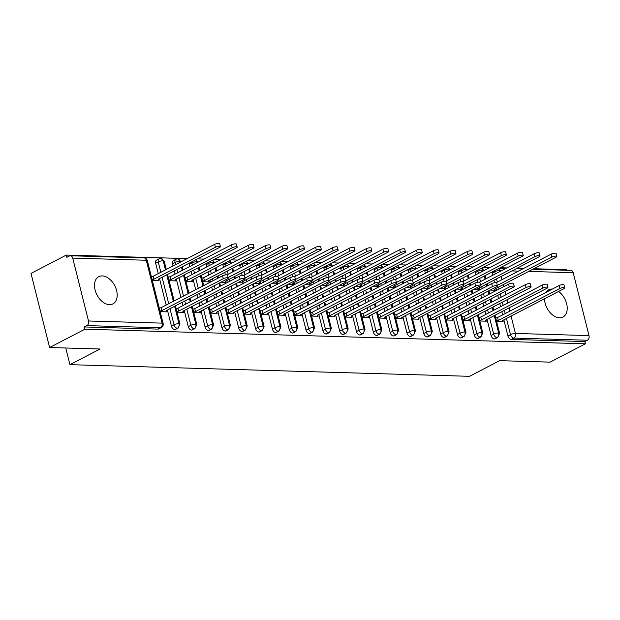 <?xml version="1.0" encoding="UTF-8"?>
<svg xmlns="http://www.w3.org/2000/svg" width="620" height="620" viewBox="0 0 620 620"><rect width="100%" height="100%" fill="white"/><g stroke="black" fill="none" stroke-linecap="round" stroke-linejoin="round"><path stroke-width="0.93" d="M558.581 291.447A15.345 10.013 -117.4 0 1 566.959 305.28A15.345 10.013 -117.4 0 1 562.937 317.037A15.345 10.013 -117.4 0 1 559.48 317.789A15.345 10.013 -117.4 0 1 544.515 298.747M546.111 292.307A15.345 10.013 -117.4 0 1 548.793 289.803A15.345 10.013 -117.4 0 1 552.257 289.044A15.345 10.013 -117.4 0 1 552.397 289.052M109.461 304.653A15.345 10.013 -117.4 0 1 95.868 292.462A15.345 10.013 -117.4 0 1 98.774 276.66A15.345 10.013 -117.4 0 1 102.238 275.908A15.345 10.013 -117.4 0 1 115.824 288.099A15.345 10.013 -117.4 0 1 112.917 303.893A15.345 10.013 -117.4 0 1 109.461 304.653M532.843 269.258L570.888 270.374A3.596 2.558 91.7 0 1 573.206 272.715L589 335.598A3.596 2.558 91.7 0 1 587.427 340.225L584.846 341.558L585.412 343.805L550.103 362.142L499.635 360.67L469.487 376.325L69.936 364.661L100.083 349.006L49.615 347.526L31 273.412L66.309 255.076L66.867 257.323L69.448 255.983A3.596 2.558 -88.3 0 1 70.401 255.758L143.964 257.904A3.596 2.558 -88.3 0 1 146.274 260.245L72.718 258.098A3.596 2.558 -88.3 0 0 70.401 255.758M566.936 270.258L566.796 269.692L533.866 268.731M523.644 268.429L517.049 268.235M506.827 267.941L500.224 267.747M490.002 267.453L483.399 267.259M473.176 266.957L466.581 266.763M456.351 266.468L449.756 266.274M439.534 265.972L432.93 265.786M422.708 265.484L416.105 265.29M405.883 264.996L399.288 264.802M389.058 264.5L382.463 264.306M372.24 264.012L365.637 263.818M355.415 263.523L348.812 263.329M338.59 263.027L331.995 262.834M321.772 262.539L315.169 262.345M304.947 262.043L298.344 261.857M288.122 261.555L281.519 261.361M271.297 261.067L264.701 260.873M254.479 260.571L247.876 260.377M237.654 260.082L231.051 259.888M220.828 259.586L214.233 259.4M204.003 259.098L197.408 258.904M187.186 258.61L66.309 255.076M65.751 347.998L69.936 364.661M88.513 320.982L162.068 323.129A3.596 2.558 -88.3 0 1 160.495 327.755A3.596 2.348 62.6 0 0 161.308 327.577L158.728 328.918A3.596 2.348 -117.4 0 1 157.922 329.096L160.495 327.755L86.94 325.608A3.596 2.558 -88.3 0 0 88.513 320.982L72.718 258.098M157.922 329.096L84.359 326.949L84.924 329.197L49.615 347.526M86.94 325.608L84.359 326.949M585.412 343.805L84.924 329.197M166.338 310.581L166.656 311.852L160.161 311.659M152.264 280.217L158.759 280.411L158.441 279.139M495.256 273.947L494.706 271.746L492.125 273.087L492.675 275.288M493.923 280.248L494.558 282.767M495.969 288.409L496.473 290.408M497.721 295.368L498.526 298.569M499.767 303.529L500.572 306.729M501.82 311.69L502.626 314.89M503.874 319.85L507.92 335.97L510.5 334.63L506.447 318.51M492.125 273.087A3.596 2.348 -117.4 0 1 491.986 272.025M584.846 341.558L511.291 339.411A3.596 2.348 -117.4 0 1 507.92 335.97M478.431 273.459L477.881 271.258L475.3 272.591A3.596 2.348 -117.4 0 1 475.16 271.537M494.264 315.619L498.62 332.956A3.596 2.558 91.7 0 1 497.046 337.582A3.596 2.348 62.6 0 0 497.775 337.404L495.194 338.745A3.596 2.348 -117.4 0 1 494.466 338.923A3.596 2.348 -117.4 0 1 491.094 335.482L493.675 334.141L489.63 318.021M475.3 272.591L475.85 274.792M477.098 279.752L477.733 282.271M479.151 287.92L479.647 289.912M480.895 294.872L481.701 298.073M482.949 303.033L483.755 306.241M484.995 311.201L485.801 314.402M487.049 319.362L491.094 335.482M502.797 320.408L503.114 321.672L496.628 321.486M490.125 290.083L495.217 290.23L494.9 288.966M461.613 272.963L461.055 270.762L458.475 272.103A3.596 2.348 -117.4 0 1 458.343 271.041M477.439 315.123L481.794 332.467A3.596 2.558 91.7 0 1 480.221 337.094A3.596 2.348 62.6 0 0 480.95 336.916L478.369 338.257A3.596 2.348 -117.4 0 1 477.64 338.435A3.596 2.348 -117.4 0 1 474.277 334.986L476.85 333.653L472.804 317.533M458.475 272.103L459.032 274.303M460.272 279.263L460.908 281.782M462.326 287.424L462.83 289.424M464.07 294.384L464.876 297.585M466.124 302.545L466.93 305.745M468.178 310.705L468.976 313.906M470.224 318.874L474.277 334.986M485.979 319.92L486.297 321.183L479.803 320.99M473.3 289.594L478.4 289.742L478.082 288.471M444.788 272.474L444.23 270.274L441.657 271.614A3.596 2.348 -117.4 0 1 441.518 270.553M460.614 314.635L464.969 331.979A3.596 2.558 91.7 0 1 463.396 336.598A3.596 2.348 62.6 0 0 464.124 336.42L461.543 337.76A3.596 2.348 -117.4 0 1 460.823 337.939A3.596 2.348 -117.4 0 1 457.452 334.498L460.032 333.157L455.979 317.037M441.657 271.614L442.207 273.815M443.455 278.775L444.083 281.294M445.501 286.936L446.005 288.928M447.253 293.888L448.058 297.096M449.299 302.056L450.104 305.257M451.352 310.217L452.158 313.418M453.398 318.378L457.452 334.498M469.154 319.424L469.472 320.695L462.985 320.501M456.475 289.098L461.575 289.246L461.257 287.982M427.963 271.978L427.413 269.778L424.832 271.118A3.596 2.348 -117.4 0 1 424.692 270.064M443.788 314.138L448.151 331.483A3.596 2.558 91.7 0 1 446.578 336.11A3.596 2.348 62.6 0 0 447.307 335.931L444.726 337.272A3.596 2.348 -117.4 0 1 443.998 337.451A3.596 2.348 -117.4 0 1 440.626 334.01L443.207 332.669L439.154 316.549M424.832 271.118L425.382 273.319M426.63 278.279L427.265 280.798M428.683 286.448L429.18 288.44M430.427 293.399L431.233 296.6M432.481 301.56L433.279 304.769M434.527 309.729L435.333 312.929M436.581 317.889L440.626 334.01M452.329 318.936L452.646 320.199L446.16 320.013M439.657 288.61L444.749 288.757L444.432 287.494M411.137 271.49L410.587 269.289L408.007 270.63A3.596 2.348 -117.4 0 1 407.867 269.568M426.971 313.65L431.326 330.995A3.596 2.558 91.7 0 1 429.753 335.622A3.596 2.348 62.6 0 0 430.482 335.443L427.901 336.776A3.596 2.348 -117.4 0 1 427.172 336.954A3.596 2.348 -117.4 0 1 423.801 333.513L426.382 332.173L422.336 316.06M408.007 270.63L408.564 272.831M409.805 277.791L410.44 280.31M411.858 285.952L412.362 287.951M413.602 292.911L414.408 296.112M415.656 301.072L416.462 304.273M417.702 309.233L418.508 312.433M419.756 317.394L423.801 333.513M435.504 318.447L435.821 319.711L429.335 319.517M422.832 288.114L427.924 288.269L427.606 286.998M394.32 271.002L393.762 268.801L391.181 270.134A3.596 2.348 -117.4 0 1 391.05 269.08M410.146 313.162L414.501 330.507A3.596 2.558 91.7 0 1 412.928 335.126A3.596 2.348 62.6 0 0 413.656 334.947L411.075 336.288A3.596 2.348 -117.4 0 1 410.347 336.466A3.596 2.348 -117.4 0 1 406.983 333.025L409.557 331.685L405.511 315.565M391.181 270.134L391.739 272.343M392.987 277.303L393.615 279.822M395.033 285.464L395.537 287.455M396.785 292.415L397.583 295.624M398.831 300.584L399.637 303.785M400.884 308.745L401.683 311.945M402.93 316.905L406.983 333.025M418.686 317.952L419.004 319.215L412.509 319.029M406.007 287.626L411.107 287.773L410.789 286.51M377.495 270.506L376.945 268.305L374.364 269.646A3.596 2.348 -117.4 0 1 374.224 268.584M393.32 312.666L397.676 330.01A3.596 2.558 91.7 0 1 396.11 334.637A3.596 2.348 62.6 0 0 396.831 334.459L394.258 335.8A3.596 2.348 -117.4 0 1 393.529 335.978A3.596 2.348 -117.4 0 1 390.158 332.529L392.739 331.196L388.686 315.076M374.364 269.646L374.914 271.847M376.162 276.807L376.79 279.326M378.208 284.967L378.712 286.967M379.959 291.927L380.765 295.128M382.005 300.088L382.811 303.288M384.059 308.249L384.865 311.457M386.105 316.417L390.158 332.529M401.861 317.463L402.179 318.726L395.692 318.541M389.19 287.137L394.281 287.285L393.964 286.022M360.67 270.018L360.119 267.817L357.538 269.158A3.596 2.348 -117.4 0 1 357.399 268.096M376.503 312.178L380.858 329.522A3.596 2.558 91.7 0 1 379.285 334.141A3.596 2.348 62.6 0 0 380.013 333.971L377.433 335.304A3.596 2.348 -117.4 0 1 376.704 335.482A3.596 2.348 -117.4 0 1 373.333 332.041L375.914 330.7L371.868 314.58M357.538 269.158L358.089 271.358M359.337 276.319L359.972 278.837M361.39 284.479L361.886 286.479M363.134 291.439L363.94 294.639M365.188 299.599L365.986 302.8M367.234 307.76L368.04 310.961M369.288 315.921L373.333 332.041M385.036 316.967L385.353 318.238L378.867 318.045M372.364 286.642L377.456 286.789L377.138 285.526M343.844 269.529L343.294 267.321L340.713 268.662A3.596 2.348 -117.4 0 1 340.574 267.608M359.678 311.69L364.033 329.026A3.596 2.558 91.7 0 1 362.46 333.653A3.596 2.348 62.6 0 0 363.188 333.475L360.608 334.815A3.596 2.348 -117.4 0 1 359.879 334.994A3.596 2.348 -117.4 0 1 356.508 331.553L359.089 330.212L355.043 314.092M340.713 268.662L341.271 270.863M342.511 275.822L343.147 278.341M344.565 283.991L345.069 285.983M346.309 290.943L347.115 294.144M348.363 299.103L349.169 302.312M350.409 307.272L351.215 310.473M352.462 315.433L356.508 331.553M368.218 316.479L368.536 317.742L362.041 317.556M355.539 286.153L360.631 286.3L360.313 285.037M327.027 269.034L326.469 266.833L323.888 268.173A3.596 2.348 -117.4 0 1 323.756 267.112M342.852 311.194L347.208 328.538A3.596 2.558 91.7 0 1 345.635 333.165A3.596 2.348 62.6 0 0 346.363 332.987L343.782 334.327A3.596 2.348 -117.4 0 1 343.054 334.506A3.596 2.348 -117.4 0 1 339.69 331.057L342.271 329.724L338.218 313.604M323.888 268.173L324.446 270.374M325.694 275.334L326.322 277.853M327.74 283.495L328.244 285.495M329.491 290.454L330.29 293.655M331.537 298.615L332.343 301.816M333.591 306.776L334.397 309.977M335.637 314.945L339.69 331.057M351.393 315.991L351.711 317.254L345.216 317.06M338.714 285.665L343.813 285.812L343.496 284.541M310.202 268.545L309.651 266.344L307.071 267.685A3.596 2.348 -117.4 0 1 306.931 266.623M326.027 310.705L330.382 328.05A3.596 2.558 91.7 0 1 328.817 332.669A3.596 2.348 62.6 0 0 329.538 332.49L326.965 333.831A3.596 2.348 -117.4 0 1 326.236 334.01A3.596 2.348 -117.4 0 1 322.865 330.569L325.446 329.228L321.392 313.108M307.071 267.685L307.621 269.886M308.869 274.846L309.504 277.365M310.915 283.007L311.418 284.999M312.666 289.959L313.472 293.167M314.712 298.127L315.518 301.328M316.766 306.288L317.572 309.488M318.82 314.449L322.865 330.569M334.567 315.495L334.885 316.766L328.399 316.572M321.896 285.169L326.988 285.316L326.67 284.053M293.376 268.049L292.826 265.848L290.245 267.189A3.596 2.348 -117.4 0 1 290.106 266.135M309.21 310.209L313.565 327.554A3.596 2.558 91.7 0 1 311.992 332.18A3.596 2.348 62.6 0 0 312.72 332.002L310.139 333.343A3.596 2.348 -117.4 0 1 309.411 333.521A3.596 2.348 -117.4 0 1 306.04 330.08L308.621 328.74L304.575 312.62M290.245 267.189L290.796 269.39M292.043 274.35L292.679 276.869M294.097 282.519L294.593 284.51M295.841 289.47L296.647 292.671M297.894 297.631L298.693 300.832M299.94 305.8L300.747 309M301.994 313.96L306.04 330.08M317.742 315.007L318.06 316.27L311.573 316.084M305.071 284.681L310.163 284.828L309.845 283.565M276.551 267.561L276.001 265.36L273.42 266.701A3.596 2.348 -117.4 0 1 273.281 265.639M292.384 309.721L296.74 327.065A3.596 2.558 91.7 0 1 295.167 331.692A3.596 2.348 62.6 0 0 295.895 331.514L293.314 332.847A3.596 2.348 -117.4 0 1 292.586 333.025A3.596 2.348 -117.4 0 1 289.214 329.584L291.795 328.244L287.75 312.131M273.42 266.701L273.978 268.902M275.218 273.862L275.853 276.38M277.272 282.022L277.776 284.022M279.015 288.982L279.822 292.183M281.069 297.143L281.875 300.344M283.123 305.303L283.921 308.504M285.169 313.464L289.214 329.584M300.925 314.518L301.243 315.781L294.748 315.588M288.246 284.185L293.345 284.34L293.028 283.069M259.733 267.073L259.175 264.872L256.603 266.205A3.596 2.348 -117.4 0 1 256.463 265.151M275.559 309.233L279.915 326.57A3.596 2.558 91.7 0 1 278.341 331.196A3.596 2.348 62.6 0 0 279.07 331.018L276.489 332.359A3.596 2.348 -117.4 0 1 275.768 332.537A3.596 2.348 -117.4 0 1 272.397 329.096L274.978 327.755L270.925 311.635M256.603 266.205L257.153 268.413M258.401 273.374L259.028 275.892M260.447 281.534L260.95 283.526M262.198 288.486L262.996 291.687M264.244 296.654L265.05 299.855M266.298 304.815L267.104 308.016M268.344 312.976L272.397 329.096M284.099 314.022L284.417 315.286L277.923 315.099M271.421 283.697L276.52 283.844L276.202 282.581M242.908 266.577L242.358 264.376L239.777 265.716A3.596 2.348 -117.4 0 1 239.638 264.655M258.734 308.737L263.097 326.081A3.596 2.558 91.7 0 1 261.524 330.708A3.596 2.348 62.6 0 0 262.252 330.53L259.672 331.871A3.596 2.348 -117.4 0 1 258.943 332.049A3.596 2.348 -117.4 0 1 255.572 328.6L258.153 327.267L254.099 311.147M239.777 265.716L240.328 267.918M241.575 272.877L242.211 275.396M243.629 281.038L244.125 283.038M245.373 287.998L246.179 291.199M247.427 296.159L248.225 299.359M249.472 304.319L250.279 307.528M251.526 312.488L255.572 328.6M267.274 313.534L267.592 314.797L261.105 314.611M254.603 283.208L259.695 283.356L259.377 282.092M226.083 266.089L225.533 263.887L222.952 265.228A3.596 2.348 -117.4 0 1 222.812 264.167M241.916 308.249L246.272 325.593A3.596 2.558 91.7 0 1 244.699 330.212A3.596 2.348 62.6 0 0 245.427 330.034L242.846 331.375A3.596 2.348 -117.4 0 1 242.118 331.553A3.596 2.348 -117.4 0 1 238.746 328.112L241.327 326.771L237.282 310.651M222.952 265.228L223.502 267.429M224.75 272.389L225.386 274.908M226.804 280.55L227.3 282.55M228.547 287.51L229.353 290.71M230.601 295.67L231.407 298.871M232.647 303.831L233.453 307.032M234.701 311.992L238.746 328.112M250.449 313.038L250.767 314.309L244.28 314.115M237.778 282.712L242.87 282.86L242.552 281.596M209.266 265.6L208.708 263.392L206.127 264.732A3.596 2.348 -117.4 0 1 205.995 263.678M225.091 307.76L229.447 325.097A3.596 2.558 91.7 0 1 227.873 329.724A3.596 2.348 62.6 0 0 228.602 329.546L226.021 330.886A3.596 2.348 -117.4 0 1 225.292 331.065A3.596 2.348 -117.4 0 1 221.929 327.624L224.502 326.283L220.456 310.163M206.127 264.732L206.685 266.933M207.933 271.893L208.731 275.102M209.978 280.062L210.482 282.053M211.722 287.013L212.528 290.214M213.776 295.174L214.582 298.383M215.83 303.343L216.628 306.544M217.876 311.504L221.929 327.624M233.631 312.55L233.949 313.813L227.455 313.627M220.953 282.224L226.052 282.371L225.734 281.108M192.44 265.104L191.882 262.903L189.309 264.244A3.596 2.348 -117.4 0 1 189.17 263.182M208.266 307.264L212.621 324.609A3.596 2.558 91.7 0 1 211.048 329.236A3.596 2.348 62.6 0 0 211.776 329.057L209.196 330.398A3.596 2.348 -117.4 0 1 208.475 330.576A3.596 2.348 -117.4 0 1 205.104 327.128L207.685 325.787L203.631 309.675M189.309 264.244L189.859 266.445M191.107 271.405L191.913 274.606M193.153 279.566L195.711 289.726M196.951 294.686L197.757 297.887M199.004 302.847L199.81 306.048M201.051 311.007L205.104 327.128M216.806 312.062L217.124 313.325L210.637 313.131M202.732 281.689L209.227 281.883L208.909 280.612M172.484 263.756A3.596 2.348 -117.4 0 1 173.352 260.632L175.933 259.292A3.596 2.348 -117.4 0 0 175.065 262.415L172.484 263.756L173.034 265.957M191.441 306.776L195.804 324.121A3.596 2.558 91.7 0 1 194.231 328.74A3.596 2.348 62.6 0 0 194.959 328.561L192.378 329.902A3.596 2.348 -117.4 0 1 191.65 330.08A3.596 2.348 -117.4 0 1 188.279 326.639L190.859 325.298L186.814 309.178M174.282 270.917L175.088 274.118M176.336 279.078L180.931 297.399M182.179 302.358L182.985 305.559M184.233 310.519L188.279 326.639M199.981 311.565L200.299 312.829L193.812 312.643M185.915 281.201L192.401 281.387L192.084 280.124M155.659 263.26A3.596 2.348 -117.4 0 1 156.527 260.144L159.108 258.803A3.596 2.348 -117.4 0 0 158.24 261.919L155.659 263.26L158.263 273.622M174.623 306.28L178.978 323.625A3.596 2.558 91.7 0 1 177.405 328.251A3.596 2.348 62.6 0 0 178.134 328.073L175.553 329.414A3.596 2.348 -117.4 0 1 174.825 329.592A3.596 2.348 -117.4 0 1 171.453 326.151L174.034 324.81L169.989 308.69M159.511 278.589L166.16 305.071M167.408 310.031L171.453 326.151M183.156 311.077L183.474 312.341L176.987 312.154M169.09 280.705L175.576 280.899L175.258 279.635M178.134 328.073L179.963 324.004A3.596 0.93 -14.1 0 0 178.978 323.625A3.596 0.93 -14.1 0 0 174.034 324.81A3.596 2.348 62.6 0 0 177.405 328.251L174.825 329.592M159.108 258.803A3.596 3.596 0 0 1 160.867 258.401A3.596 2.558 91.7 0 1 160.952 258.408A3.596 2.558 91.7 0 1 163.184 260.741L165.478 269.878M166.726 274.838L173.375 301.32M194.959 328.561L196.788 324.493A3.596 0.93 -14.1 0 0 195.804 324.121A3.596 0.93 -14.1 0 0 190.859 325.298A3.596 2.348 62.6 0 0 194.231 328.74L191.65 330.08M175.933 259.292A3.596 3.596 0 0 1 177.692 258.889A3.596 2.558 91.7 0 1 177.777 258.897A3.596 2.558 91.7 0 1 180.001 261.229L180.25 262.206M181.497 267.166L182.303 270.367M183.543 275.334L188.147 293.647M189.394 298.615L190.201 301.816M211.776 329.057L213.613 324.988A3.596 0.93 -14.1 0 0 212.621 324.609A3.596 0.93 -14.1 0 0 207.685 325.787A3.596 2.348 62.6 0 0 211.048 329.236L208.475 330.576M195.664 259.811A3.596 2.558 91.7 0 1 196.827 261.725L197.075 262.702M198.323 267.662L199.121 270.863M200.369 275.822L202.918 285.983M204.166 290.943L204.972 294.144M206.22 299.103L207.018 302.304M228.602 329.546L230.431 325.477A3.596 0.93 -14.1 0 0 229.447 325.097A3.596 0.93 -14.1 0 0 224.502 326.283A3.596 2.348 62.6 0 0 227.873 329.724L225.292 331.065M212.49 260.299A3.596 2.558 91.7 0 1 213.652 262.214L213.9 263.19M215.14 268.15L215.946 271.351M217.194 276.311L217.697 278.31M218.938 283.27L219.744 286.471M220.991 291.431L221.797 294.632M223.037 299.592L223.843 302.793M245.427 330.034L247.256 325.965A3.596 0.93 -14.1 0 0 246.272 325.593A3.596 0.93 -14.1 0 0 241.327 326.771A3.596 2.348 62.6 0 0 244.699 330.212L242.118 331.553M229.315 260.795A3.596 2.558 91.7 0 1 230.477 262.702L230.718 263.678M231.965 268.638L232.771 271.847M234.019 276.807L234.515 278.798M235.763 283.758L236.569 286.959M237.817 291.919L238.615 295.128M239.863 300.088L240.669 303.288M262.252 330.53L264.081 326.461A3.596 0.93 -14.1 0 0 263.097 326.081A3.596 0.93 -14.1 0 0 258.153 327.267A3.596 2.348 62.6 0 0 261.524 330.708L258.943 332.049M246.132 261.284A3.596 2.558 91.7 0 1 247.295 263.198L247.543 264.174M248.79 269.134L249.597 272.335M250.837 277.295L251.34 279.295M252.588 284.255L253.394 287.455M254.634 292.415L255.44 295.616M256.688 300.576L257.494 303.777M279.07 331.018L280.906 326.949A3.596 0.93 -14.1 0 0 279.915 326.57A3.596 0.93 -14.1 0 0 274.978 327.755A3.596 2.348 62.6 0 0 278.341 331.196L275.768 332.537M262.958 261.772A3.596 2.558 91.7 0 1 264.12 263.686L264.368 264.663M265.608 269.623L266.414 272.823M267.662 277.783L268.166 279.783M269.406 284.743L270.212 287.944M271.459 292.904L272.265 296.104M273.513 301.064L274.311 304.273M295.895 331.514L297.724 327.438A3.596 0.93 -14.1 0 0 296.74 327.065A3.596 0.93 -14.1 0 0 291.795 328.244A3.596 2.348 62.6 0 0 295.167 331.692L292.586 333.025M279.783 262.268A3.596 2.558 91.7 0 1 280.945 264.174L281.185 265.159M282.433 270.119L283.239 273.319M284.487 278.279L284.983 280.271M286.231 285.231L287.037 288.44M288.285 293.399L289.091 296.6M290.331 301.56L291.137 304.761M312.72 332.002L314.549 327.933A3.596 0.93 -14.1 0 0 313.565 327.554A3.596 0.93 -14.1 0 0 308.621 328.74A3.596 2.348 62.6 0 0 311.992 332.18L309.411 333.521M296.608 262.756A3.596 2.558 91.7 0 1 297.771 264.67L298.011 265.647M299.259 270.607L300.065 273.808M301.312 278.767L301.808 280.767M303.056 285.727L303.862 288.928M305.11 293.888L305.908 297.089M307.156 302.048L307.962 305.249M329.538 332.49L331.375 328.422A3.596 0.93 -14.1 0 0 330.382 328.05A3.596 0.93 -14.1 0 0 325.446 329.228A3.596 2.348 62.6 0 0 328.817 332.669L326.236 334.01M313.425 263.244A3.596 2.558 91.7 0 1 314.588 265.159L314.836 266.135M316.084 271.095L316.882 274.303M318.13 279.263L318.634 281.255M319.881 286.215L320.679 289.416M321.927 294.376L322.733 297.585M323.981 302.545L324.787 305.745M346.363 332.987L348.192 328.918A3.596 0.93 -14.1 0 0 347.208 328.538A3.596 0.93 -14.1 0 0 342.271 329.724A3.596 2.348 62.6 0 0 345.635 333.165L343.054 334.506M330.251 263.74A3.596 2.558 91.7 0 1 331.413 265.654L331.661 266.631M332.901 271.591L333.707 274.792M334.955 279.752L335.459 281.744M336.699 286.704L337.505 289.912M338.753 294.872L339.558 298.073M340.806 303.033L341.604 306.233M363.188 333.475L365.017 329.406A3.596 0.93 -14.1 0 0 364.033 329.026A3.596 0.93 -14.1 0 0 359.089 330.212A3.596 2.348 62.6 0 0 362.46 333.653L359.879 334.994M347.076 264.228A3.596 2.558 91.7 0 1 348.238 266.143L348.479 267.119M349.726 272.079L350.533 275.28M351.78 280.24L352.276 282.24M353.524 287.2L354.33 290.4M355.578 295.36L356.376 298.561M357.624 303.521L358.43 306.722M380.013 333.971L381.843 329.894A3.596 0.93 -14.1 0 0 380.858 329.522A3.596 0.93 -14.1 0 0 375.914 330.7A3.596 2.348 62.6 0 0 379.285 334.141L376.704 335.482M363.901 264.724A3.596 2.558 91.7 0 1 365.056 266.631L365.304 267.608M366.552 272.567L367.358 275.776M368.598 280.736L369.101 282.728M370.349 287.688L371.155 290.888M372.395 295.849L373.201 299.057M374.449 304.017L375.255 307.218M396.831 334.459L398.668 330.39A3.596 0.93 -14.1 0 0 397.676 330.01A3.596 0.93 -14.1 0 0 392.739 331.196A3.596 2.348 62.6 0 0 396.11 334.637L393.529 335.978M380.719 265.213A3.596 2.558 91.7 0 1 381.881 267.127L382.129 268.103M383.377 273.063L384.175 276.264M385.423 281.224L385.927 283.224M387.175 288.184L387.973 291.385M389.221 296.344L390.026 299.545M391.274 304.505L392.072 307.706M413.656 334.947L415.485 330.879A3.596 0.93 -14.1 0 0 414.501 330.507A3.596 0.93 -14.1 0 0 409.557 331.685A3.596 2.348 62.6 0 0 412.928 335.126L410.347 336.466M397.544 265.701A3.596 2.558 91.7 0 1 398.707 267.615L398.954 268.592M400.195 273.552L401 276.752M402.248 281.713L402.752 283.712M403.992 288.672L404.798 291.873M406.046 296.833L406.852 300.034M408.092 304.994L408.898 308.202M430.482 335.443L432.311 331.367A3.596 0.93 -14.1 0 0 431.326 330.995A3.596 0.93 -14.1 0 0 426.382 332.173A3.596 2.348 62.6 0 0 429.753 335.622L427.172 336.954M414.369 266.197A3.596 2.558 91.7 0 1 415.532 268.103L415.772 269.088M417.02 274.048L417.826 277.249M419.074 282.209L419.57 284.2M420.817 289.16L421.623 292.369M422.871 297.329L423.669 300.529M424.917 305.49L425.723 308.69M447.307 335.931L449.136 331.863A3.596 0.93 -14.1 0 0 448.151 331.483A3.596 0.93 -14.1 0 0 443.207 332.669A3.596 2.348 62.6 0 0 446.578 336.11L443.998 337.451M431.195 266.685A3.596 2.558 91.7 0 1 432.349 268.599L432.597 269.576M433.845 274.536L434.651 277.737M435.891 282.697L436.395 284.696M437.643 289.656L438.449 292.857M439.689 297.817L440.495 301.018M441.742 305.978L442.548 309.178M464.124 336.42L465.961 332.351A3.596 0.93 -14.1 0 0 464.969 331.979A3.596 0.93 -14.1 0 0 460.032 333.157A3.596 2.348 62.6 0 0 463.396 336.598L460.823 337.939M448.012 267.181A3.596 2.558 91.7 0 1 449.175 269.088L449.423 270.064M450.67 275.024L451.469 278.233M452.716 283.193L453.22 285.185M454.468 290.144L455.266 293.345M456.514 298.305L457.32 301.514M458.568 306.474L459.366 309.675M480.95 336.916L482.779 332.847A3.596 0.93 -14.1 0 0 481.794 332.467A3.596 0.93 -14.1 0 0 476.85 333.653A3.596 2.348 62.6 0 0 480.221 337.094L477.64 338.435M464.837 267.67A3.596 2.558 91.7 0 1 466 269.584L466.24 270.56M467.488 275.52L468.294 278.721M469.542 283.681L470.038 285.673M471.285 290.64L472.091 293.841M473.339 298.801L474.145 302.002M475.385 306.962L476.191 310.163M497.775 337.404L499.604 333.335A3.596 0.93 -14.1 0 0 498.62 332.956A3.596 0.93 -14.1 0 0 493.675 334.141A3.596 2.348 62.6 0 0 497.046 337.582L494.466 338.923M481.663 268.158A3.596 2.558 91.7 0 1 482.825 270.072L483.065 271.048M484.313 276.008L485.119 279.209M486.367 284.169L486.863 286.169M488.111 291.129L488.917 294.329M490.164 299.29L490.963 302.49M492.21 307.45L493.016 310.659M166.152 311.837L166.059 310.728L227.486 278.829A2.999 0.775 165.9 0 0 228.292 278.039A2.999 0.775 165.9 0 0 226.378 277.791A2.999 0.775 165.9 0 0 223.278 278.706L222.549 275.792A2.999 0.775 -14.1 0 1 225.649 274.869A2.999 0.775 -14.1 0 1 227.556 275.117L228.292 278.039M159.278 308.125L161.123 307.683L222.549 275.792M160.007 311.046L161.859 310.604L223.278 278.706M161.859 310.604L161.123 307.683M215.38 247.264L214.652 244.342A2.999 0.775 -14.1 0 1 217.752 243.428A2.999 0.775 -14.1 0 1 219.658 243.676L220.394 246.597A2.999 0.775 165.9 0 0 218.48 246.342A2.999 0.775 165.9 0 0 215.38 247.264L153.962 279.163L152.109 279.604M158.255 280.395L158.162 279.287L219.588 247.388A2.999 0.775 165.9 0 0 220.394 246.597M214.652 244.342L153.225 276.241L151.381 276.683M153.225 276.241L153.962 279.163M182.97 312.325L182.885 311.217L244.311 279.326A2.999 0.775 165.9 0 0 245.109 278.527A2.999 0.775 165.9 0 0 243.203 278.279A2.999 0.775 165.9 0 0 240.103 279.202L239.367 276.28A2.999 0.775 -14.1 0 1 242.467 275.358A2.999 0.775 -14.1 0 1 244.381 275.613L245.109 278.527M176.103 308.621L177.948 308.179L239.367 276.28M176.832 311.535L178.676 311.093L240.103 279.202M178.676 311.093L177.948 308.179M199.795 312.821L199.71 311.713L261.129 279.814A2.999 0.775 165.9 0 0 261.935 279.023A2.999 0.775 165.9 0 0 260.028 278.767A2.999 0.775 165.9 0 0 256.928 279.69L256.192 276.768A2.999 0.775 -14.1 0 1 259.292 275.853A2.999 0.775 -14.1 0 1 261.206 276.101L261.935 279.023M192.921 309.109L194.765 308.667L256.192 276.768M193.657 312.031L195.501 311.589L256.928 279.69M195.501 311.589L194.765 308.667M216.62 313.309L216.535 312.201L277.954 280.302A2.999 0.775 165.9 0 0 278.76 279.512A2.999 0.775 165.9 0 0 276.853 279.263A2.999 0.775 165.9 0 0 273.753 280.186L273.017 277.264A2.999 0.775 -14.1 0 1 276.117 276.342A2.999 0.775 -14.1 0 1 278.024 276.59L278.76 279.512M209.746 309.597L211.59 309.155L273.017 277.264M210.482 312.519L212.327 312.077L273.753 280.186M212.327 312.077L211.59 309.155M233.446 313.798L233.353 312.689L294.779 280.798A2.999 0.775 165.9 0 0 295.585 280.007A2.999 0.775 165.9 0 0 293.671 279.752A2.999 0.775 165.9 0 0 290.571 280.674L289.842 277.752A2.999 0.775 -14.1 0 1 292.942 276.83A2.999 0.775 -14.1 0 1 294.849 277.086L295.585 280.007M226.571 310.093L228.416 309.651L289.842 277.752M227.3 313.015L229.152 312.573L290.571 280.674M229.152 312.573L228.416 309.651M232.206 247.76L231.469 244.838A2.999 0.775 -14.1 0 1 234.569 243.916A2.999 0.775 -14.1 0 1 236.483 244.172L237.212 247.085A2.999 0.775 165.9 0 0 235.306 246.838A2.999 0.775 165.9 0 0 232.206 247.76L170.779 279.651L168.934 280.093M175.073 280.883L174.987 279.775L236.414 247.876A2.999 0.775 165.9 0 0 237.212 247.085M231.469 244.838L170.05 276.729L168.198 277.171M170.05 276.729L170.779 279.651M249.031 248.248L248.294 245.326A2.999 0.775 -14.1 0 1 251.394 244.404A2.999 0.775 -14.1 0 1 253.301 244.66L254.037 247.581A2.999 0.775 165.9 0 0 252.131 247.326A2.999 0.775 165.9 0 0 249.031 248.248L187.604 280.147L185.76 280.589M191.898 281.372L191.812 280.263L253.231 248.372A2.999 0.775 165.9 0 0 254.037 247.581M248.294 245.326L186.868 277.225L185.024 277.667M186.868 277.225L187.604 280.147M265.848 248.736L265.12 245.822A2.999 0.775 -14.1 0 1 268.22 244.9A2.999 0.775 -14.1 0 1 270.126 245.148L270.863 248.07A2.999 0.775 165.9 0 0 268.948 247.814A2.999 0.775 165.9 0 0 265.848 248.736L204.429 280.635L202.585 281.077M208.723 281.868L208.63 280.759L270.056 248.86A2.999 0.775 165.9 0 0 270.863 248.07M265.12 245.822L203.693 277.714L201.849 278.155M203.693 277.714L204.429 280.635M282.673 249.232L281.945 246.31A2.999 0.775 -14.1 0 1 285.045 245.388A2.999 0.775 -14.1 0 1 286.952 245.644L287.688 248.558A2.999 0.775 165.9 0 0 285.774 248.31A2.999 0.775 165.9 0 0 282.673 249.232L228.16 277.535M225.54 282.356L225.455 281.248L286.882 249.356A2.999 0.775 165.9 0 0 287.688 248.558M281.945 246.31L227.013 274.831M250.263 314.294L250.178 313.185L311.604 281.286A2.999 0.775 165.9 0 0 312.403 280.496A2.999 0.775 165.9 0 0 310.496 280.24A2.999 0.775 165.9 0 0 307.396 281.162L306.66 278.248A2.999 0.775 -14.1 0 1 309.76 277.326A2.999 0.775 -14.1 0 1 311.674 277.574L312.403 280.496M243.389 310.581L245.241 310.139L306.66 278.248M244.125 313.503L245.97 313.061L307.396 281.162M245.97 313.061L245.241 310.139M299.499 249.721L298.762 246.799A2.999 0.775 -14.1 0 1 301.863 245.876A2.999 0.775 -14.1 0 1 303.777 246.132L304.505 249.054A2.999 0.775 165.9 0 0 302.599 248.798A2.999 0.775 165.9 0 0 299.499 249.721L244.985 278.031M242.366 282.852L242.281 281.744L303.707 249.845A2.999 0.775 165.9 0 0 304.505 249.054M298.762 246.799L243.838 275.327M267.088 314.782L267.003 313.673L328.422 281.774A2.999 0.775 165.9 0 0 329.228 280.984A2.999 0.775 165.9 0 0 327.321 280.736A2.999 0.775 165.9 0 0 324.221 281.658L323.485 278.737A2.999 0.775 -14.1 0 1 326.585 277.814A2.999 0.775 -14.1 0 1 328.492 278.07L329.228 280.984M260.214 311.077L262.058 310.635L323.485 278.737M260.95 313.991L262.795 313.55L324.221 281.658M262.795 313.55L262.058 310.635M283.913 315.27L283.821 314.17L345.247 282.271A2.999 0.775 165.9 0 0 346.053 281.48A2.999 0.775 165.9 0 0 344.147 281.224A2.999 0.775 165.9 0 0 341.039 282.147L340.31 279.225A2.999 0.775 -14.1 0 1 343.41 278.303A2.999 0.775 -14.1 0 1 345.317 278.558L346.053 281.48M277.039 311.565L278.884 311.124L340.31 279.225M277.776 314.487L279.62 314.046L341.039 282.147M279.62 314.046L278.884 311.124M300.731 315.766L300.646 314.658L362.072 282.759A2.999 0.775 165.9 0 0 362.878 281.968A2.999 0.775 165.9 0 0 360.964 281.72A2.999 0.775 165.9 0 0 357.864 282.635L357.135 279.721A2.999 0.775 -14.1 0 1 360.236 278.798A2.999 0.775 -14.1 0 1 362.142 279.047L362.878 281.968M293.865 312.054L295.709 311.612L357.135 279.721M294.593 314.976L296.438 314.534L357.864 282.635M296.438 314.534L295.709 311.612M316.324 250.209L315.588 247.295A2.999 0.775 -14.1 0 1 318.688 246.373A2.999 0.775 -14.1 0 1 320.594 246.621L321.331 249.542A2.999 0.775 165.9 0 0 319.424 249.294A2.999 0.775 165.9 0 0 316.324 250.209L261.81 278.519M259.191 283.34L259.106 282.232L320.524 250.333A2.999 0.775 165.9 0 0 321.331 249.542M315.588 247.295L260.663 275.815M333.142 250.705L332.413 247.783A2.999 0.775 -14.1 0 1 335.513 246.861A2.999 0.775 -14.1 0 1 337.42 247.117L338.156 250.038A2.999 0.775 165.9 0 0 336.242 249.783A2.999 0.775 165.9 0 0 333.142 250.705L278.636 279.008M276.016 283.828L275.923 282.72L337.35 250.829A2.999 0.775 165.9 0 0 338.156 250.038M332.413 247.783L277.481 276.303M349.967 251.193L349.231 248.271A2.999 0.775 -14.1 0 1 352.338 247.357A2.999 0.775 -14.1 0 1 354.245 247.605L354.973 250.526A2.999 0.775 165.9 0 0 353.067 250.271A2.999 0.775 165.9 0 0 349.967 251.193L295.453 279.504M292.834 284.324L292.749 283.216L354.175 251.317A2.999 0.775 165.9 0 0 354.973 250.526M349.231 248.271L294.306 276.799M317.556 316.254L317.471 315.146L378.897 283.255A2.999 0.775 165.9 0 0 379.696 282.464A2.999 0.775 165.9 0 0 377.789 282.209A2.999 0.775 165.9 0 0 374.689 283.131L373.953 280.209A2.999 0.775 -14.1 0 1 377.053 279.287A2.999 0.775 -14.1 0 1 378.967 279.543L379.696 282.464M310.682 312.55L312.534 312.108L373.953 280.209M311.418 315.464L313.263 315.022L374.689 283.131M313.263 315.022L312.534 312.108M366.792 251.689L366.056 248.767A2.999 0.775 -14.1 0 1 369.156 247.845A2.999 0.775 -14.1 0 1 371.07 248.101L371.798 251.015A2.999 0.775 165.9 0 0 369.892 250.767A2.999 0.775 165.9 0 0 366.792 251.689L312.279 279.992M309.659 284.812L309.574 283.704L370.993 251.805A2.999 0.775 165.9 0 0 371.798 251.015M366.056 248.767L311.132 277.287M334.382 316.75L334.296 315.642L395.715 283.743A2.999 0.775 165.9 0 0 396.521 282.953A2.999 0.775 165.9 0 0 394.615 282.697A2.999 0.775 165.9 0 0 391.514 283.619L390.778 280.697A2.999 0.775 -14.1 0 1 393.878 279.783A2.999 0.775 -14.1 0 1 395.785 280.031L396.521 282.953M327.507 313.038L329.352 312.596L390.778 280.697M328.244 315.96L330.088 315.518L391.514 283.619M330.088 315.518L329.352 312.596M383.617 252.177L382.881 249.256A2.999 0.775 -14.1 0 1 385.981 248.333A2.999 0.775 -14.1 0 1 387.887 248.589L388.624 251.511A2.999 0.775 165.9 0 0 386.717 251.255A2.999 0.775 165.9 0 0 383.617 252.177L329.104 280.48M326.484 285.301L326.399 284.192L387.818 252.301A2.999 0.775 165.9 0 0 388.624 251.511M382.881 249.256L327.957 277.783M351.207 317.238L351.114 316.13L412.54 284.231A2.999 0.775 165.9 0 0 413.346 283.441A2.999 0.775 165.9 0 0 411.432 283.193A2.999 0.775 165.9 0 0 408.332 284.115L407.604 281.193A2.999 0.775 -14.1 0 1 410.704 280.271A2.999 0.775 -14.1 0 1 412.61 280.527L413.346 283.441M344.333 313.526L346.177 313.085L407.604 281.193M345.061 316.448L346.913 316.006L408.332 284.115M346.913 316.006L346.177 313.085M400.435 252.665L399.706 249.751A2.999 0.775 -14.1 0 1 402.806 248.829A2.999 0.775 -14.1 0 1 404.713 249.077L405.449 251.999A2.999 0.775 165.9 0 0 403.535 251.743A2.999 0.775 165.9 0 0 400.435 252.665L345.929 280.976M343.31 285.797L343.216 284.688L404.643 252.79A2.999 0.775 165.9 0 0 405.449 251.999M399.706 249.751L344.774 278.272M368.024 317.727L367.939 316.619L429.365 284.727A2.999 0.775 165.9 0 0 430.164 283.937A2.999 0.775 165.9 0 0 428.257 283.681A2.999 0.775 165.9 0 0 425.157 284.603L424.421 281.681A2.999 0.775 -14.1 0 1 427.529 280.759A2.999 0.775 -14.1 0 1 429.435 281.015L430.164 283.937M361.158 314.022L363.002 313.581L424.421 281.681M361.886 316.944L363.731 316.502L425.157 284.603M363.731 316.502L363.002 313.581M417.26 253.162L416.524 250.24A2.999 0.775 -14.1 0 1 419.624 249.317A2.999 0.775 -14.1 0 1 421.538 249.573L422.267 252.487A2.999 0.775 165.9 0 0 420.36 252.239A2.999 0.775 165.9 0 0 417.26 253.162L362.747 281.464M360.127 286.285L360.042 285.177L421.468 253.286A2.999 0.775 165.9 0 0 422.267 252.487M416.524 250.24L361.599 278.76M384.849 318.223L384.764 317.115L446.191 285.216A2.999 0.775 165.9 0 0 446.989 284.425A2.999 0.775 165.9 0 0 445.082 284.169A2.999 0.775 165.9 0 0 441.982 285.091L441.246 282.178A2.999 0.775 -14.1 0 1 444.346 281.255A2.999 0.775 -14.1 0 1 446.261 281.503L446.989 284.425M377.975 314.51L379.828 314.069L441.246 282.178M378.712 317.432L380.556 316.99L441.982 285.091M380.556 316.99L379.828 314.069M434.085 253.65L433.349 250.728A2.999 0.775 -14.1 0 1 436.449 249.813A2.999 0.775 -14.1 0 1 438.356 250.062L439.092 252.983A2.999 0.775 165.9 0 0 437.185 252.728A2.999 0.775 165.9 0 0 434.085 253.65L379.572 281.961M376.952 286.781L376.867 285.673L438.286 253.774A2.999 0.775 165.9 0 0 439.092 252.983M433.349 250.728L378.425 279.256M401.675 318.711L401.589 317.603L463.008 285.712A2.999 0.775 165.9 0 0 463.814 284.913A2.999 0.775 165.9 0 0 461.908 284.665A2.999 0.775 165.9 0 0 458.808 285.588L458.071 282.666A2.999 0.775 -14.1 0 1 461.171 281.744A2.999 0.775 -14.1 0 1 463.078 281.999L463.814 284.913M394.8 315.007L396.645 314.565L458.071 282.666M395.537 317.921L397.381 317.479L458.808 285.588M397.381 317.479L396.645 314.565M450.903 254.138L450.174 251.224A2.999 0.775 -14.1 0 1 453.274 250.302A2.999 0.775 -14.1 0 1 455.181 250.55L455.917 253.472A2.999 0.775 165.9 0 0 454.011 253.224A2.999 0.775 165.9 0 0 450.903 254.138L396.397 282.449M393.778 287.269L393.685 286.161L455.111 254.262A2.999 0.775 165.9 0 0 455.917 253.472M450.174 251.224L395.25 279.744M418.5 319.207L418.407 318.099L479.834 286.2A2.999 0.775 165.9 0 0 480.639 285.409A2.999 0.775 165.9 0 0 478.725 285.154A2.999 0.775 165.9 0 0 475.625 286.076L474.897 283.154A2.999 0.775 -14.1 0 1 477.997 282.232A2.999 0.775 -14.1 0 1 479.903 282.488L480.639 285.409M411.626 315.495L413.47 315.053L474.897 283.154M412.354 318.417L414.207 317.975L475.625 286.076M414.207 317.975L413.47 315.053M467.728 254.634L467 251.712A2.999 0.775 -14.1 0 1 470.1 250.79A2.999 0.775 -14.1 0 1 472.006 251.046L472.742 253.968A2.999 0.775 165.9 0 0 470.828 253.712A2.999 0.775 165.9 0 0 467.728 254.634L413.214 282.937M410.603 287.757L410.51 286.649L471.936 254.758A2.999 0.775 165.9 0 0 472.742 253.968M467 251.712L412.068 280.232M435.318 319.695L435.232 318.587L496.659 286.688A2.999 0.775 165.9 0 0 497.457 285.897A2.999 0.775 165.9 0 0 495.55 285.649A2.999 0.775 165.9 0 0 492.45 286.564L491.714 283.65A2.999 0.775 -14.1 0 1 494.814 282.728A2.999 0.775 -14.1 0 1 496.729 282.976L497.457 285.897M428.451 315.983L430.296 315.541L491.714 283.65M429.18 318.905L431.024 318.463L492.45 286.564M431.024 318.463L430.296 315.541M484.553 255.122L483.817 252.208A2.999 0.775 -14.1 0 1 486.917 251.286A2.999 0.775 -14.1 0 1 488.831 251.534L489.56 254.456A2.999 0.775 165.9 0 0 487.653 254.2A2.999 0.775 165.9 0 0 484.553 255.122L430.04 283.433M427.42 288.254L427.335 287.145L488.762 255.246A2.999 0.775 165.9 0 0 489.56 254.456M483.817 252.208L428.893 280.728M452.143 320.183L452.058 319.075L513.476 287.184A2.999 0.775 165.9 0 0 514.282 286.394A2.999 0.775 165.9 0 0 512.376 286.138A2.999 0.775 165.9 0 0 509.276 287.06L508.539 284.138A2.999 0.775 -14.1 0 1 511.639 283.216A2.999 0.775 -14.1 0 1 513.546 283.472L514.282 286.394M445.268 316.479L447.113 316.037L508.539 284.138M446.005 319.393L447.849 318.951L509.276 287.06M447.849 318.951L447.113 316.037M501.379 255.618L500.642 252.697A2.999 0.775 -14.1 0 1 503.742 251.774A2.999 0.775 -14.1 0 1 505.649 252.03L506.385 254.944A2.999 0.775 165.9 0 0 504.479 254.696A2.999 0.775 165.9 0 0 501.379 255.618L446.865 283.921M444.246 288.742L444.16 287.633L505.579 255.735A2.999 0.775 165.9 0 0 506.385 254.944M500.642 252.697L445.718 281.216M468.968 320.679L468.875 319.571L530.302 287.672A2.999 0.775 165.9 0 0 531.107 286.882A2.999 0.775 165.9 0 0 529.201 286.626A2.999 0.775 165.9 0 0 526.093 287.548L525.365 284.627A2.999 0.775 -14.1 0 1 528.465 283.712A2.999 0.775 -14.1 0 1 530.371 283.96L531.107 286.882M462.094 316.967L463.938 316.526L525.365 284.627M462.83 319.889L464.675 319.447L526.093 287.548M464.675 319.447L463.938 316.526M518.196 256.106L517.468 253.185A2.999 0.775 -14.1 0 1 520.567 252.263A2.999 0.775 -14.1 0 1 522.474 252.518L523.21 255.44A2.999 0.775 165.9 0 0 521.296 255.184A2.999 0.775 165.9 0 0 518.196 256.106L463.69 284.417M461.071 289.23L460.978 288.13L522.404 256.231A2.999 0.775 165.9 0 0 523.21 255.44M517.468 253.185L462.536 281.713M485.793 321.168L485.7 320.06L547.127 288.161A2.999 0.775 165.9 0 0 547.933 287.37A2.999 0.775 165.9 0 0 546.019 287.122A2.999 0.775 165.9 0 0 542.918 288.044L542.19 285.123A2.999 0.775 -14.1 0 1 545.29 284.2A2.999 0.775 -14.1 0 1 547.197 284.456L547.933 287.37M478.919 317.456L480.764 317.014L542.19 285.123M479.647 320.377L481.5 319.935L542.918 288.044M481.5 319.935L480.764 317.014M535.021 256.595L534.285 253.681A2.999 0.775 -14.1 0 1 537.393 252.758A2.999 0.775 -14.1 0 1 539.299 253.006L540.028 255.928A2.999 0.775 165.9 0 0 538.121 255.68A2.999 0.775 165.9 0 0 535.021 256.595L480.508 284.906M477.888 289.726L477.803 288.618L539.23 256.719A2.999 0.775 165.9 0 0 540.028 255.928M534.285 253.681L479.361 282.201M502.611 321.656L502.525 320.548L563.952 288.656A2.999 0.775 165.9 0 0 564.75 287.866A2.999 0.775 165.9 0 0 562.844 287.61A2.999 0.775 165.9 0 0 559.744 288.533L559.007 285.611A2.999 0.775 -14.1 0 1 562.107 284.688A2.999 0.775 -14.1 0 1 564.022 284.944L564.75 287.866M495.736 317.952L497.589 317.51L559.007 285.611M496.473 320.873L498.317 320.431L559.744 288.533M498.317 320.431L497.589 317.51M551.846 257.091L551.11 254.169A2.999 0.775 -14.1 0 1 554.21 253.247A2.999 0.775 -14.1 0 1 556.125 253.503L556.853 256.417A2.999 0.775 165.9 0 0 554.947 256.169A2.999 0.775 165.9 0 0 551.846 257.091L497.333 285.394M494.714 290.214L494.628 289.106L556.055 257.215A2.999 0.775 165.9 0 0 556.853 256.417M551.11 254.169L496.186 282.689M161.308 327.577A3.596 3.596 0 0 0 163.138 323.508A3.596 0.93 -14.1 0 0 162.068 323.129L146.274 260.245A3.596 0.93 -14.1 0 1 147.343 260.625A3.596 3.596 0 0 0 143.964 257.904M573.206 272.715L528.705 271.413M518.483 271.111L511.88 270.917M501.657 270.622L499.643 270.56L499.89 271.537M501.138 276.505L501.944 279.705M503.184 284.665L503.688 286.657M504.936 291.617L505.742 294.818M506.982 299.786L507.788 302.986M509.036 307.946L509.842 311.147M511.082 316.107L515.437 333.452L589 335.598M587.427 340.225L513.871 338.078L511.291 339.411M498.48 268.654A3.596 2.558 91.7 0 1 499.643 270.56A3.596 0.93 -14.1 0 0 494.706 271.746A3.596 2.348 -117.4 0 1 494.566 270.684M515.437 333.452A3.596 2.558 91.7 0 1 513.871 338.078A3.596 2.348 62.6 0 1 510.5 334.63A3.596 0.93 -14.1 0 1 515.437 333.452M168.741 303.73L162.091 277.249M160.844 272.288L158.24 261.919A3.596 0.93 -14.1 0 1 163.184 260.741A3.596 0.93 -14.1 0 1 164.168 261.113L166.268 269.467M185.566 304.219L184.76 301.018M183.512 296.058L178.909 277.737M177.669 272.777L176.863 269.576M175.615 264.616L175.065 262.415A3.596 0.93 -14.1 0 1 180.001 261.229A3.596 0.93 -14.1 0 1 180.994 261.609L181.04 261.795M202.383 304.714L201.585 301.506M200.338 296.546L199.531 293.345M198.284 288.385L195.734 278.225M194.486 273.265L193.688 270.064M219.209 305.203L218.403 302.002M217.163 297.042L216.357 293.841M215.109 288.881L214.303 285.673M213.063 280.713L212.559 278.721M211.312 273.761L210.506 270.56M236.034 305.691L235.228 302.49M233.98 297.53L233.182 294.329M231.934 289.37L231.128 286.169M229.881 281.209L229.385 279.209M228.137 274.249L227.331 271.048M252.859 306.187L252.053 302.986M250.806 298.026L249.999 294.818M248.76 289.858L247.953 286.657M246.706 281.697L246.202 279.705M244.962 274.745L244.156 271.537M269.677 306.675L268.879 303.474M267.631 298.514L266.825 295.314M265.577 290.354L264.779 287.145M263.531 282.185L263.027 280.194M261.779 275.233L260.981 272.033M286.502 307.163L285.696 303.963M284.456 299.003L283.65 295.802M282.402 290.842L281.596 287.641M280.349 282.681L279.853 280.682M278.605 275.722L277.799 272.521M303.327 307.66L302.521 304.459M301.274 299.499L300.475 296.29M299.228 291.33L298.422 288.13M297.174 283.17L296.678 281.178M295.43 276.218L294.624 273.009M320.153 308.148L319.346 304.947M318.099 299.987L317.293 296.786M316.053 291.826L315.247 288.626M313.999 283.666L313.495 281.666M312.255 276.706L311.449 273.505M336.97 308.644L336.172 305.435M334.924 300.475L334.118 297.274M332.87 292.315L332.064 289.114M330.824 284.154L330.321 282.154M329.073 277.194L328.267 273.994M353.795 309.132L352.989 305.931M351.749 300.971L350.943 297.771M349.696 292.81L348.889 289.602M347.642 284.642L347.146 282.65M345.898 277.69L345.092 274.49M370.621 309.62L369.815 306.42M368.567 301.46L367.761 298.259M366.521 293.299L365.715 290.098M364.467 285.138L363.963 283.138M362.723 278.178L361.917 274.978M387.446 310.116L386.64 306.916M385.392 301.956L384.586 298.747M383.338 293.787L382.54 290.586M381.292 285.626L380.788 283.635M379.541 278.675L378.743 275.466M404.263 310.604L403.457 307.404M402.217 302.444L401.411 299.243M400.164 294.283L399.357 291.082M398.118 286.115L397.614 284.123M396.366 279.163L395.56 275.962M421.089 311.101L420.282 307.892M419.035 302.932L418.236 299.731M416.989 294.771L416.183 291.571M414.935 286.611L414.439 284.611M413.191 279.651L412.385 276.45M437.914 311.589L437.108 308.388M435.86 303.428L435.054 300.227M433.814 295.26L433.008 292.059M431.76 287.099L431.257 285.107M430.017 280.147L429.211 276.946M454.731 312.077L453.933 308.876M452.685 303.916L451.879 300.716M450.632 295.755L449.833 292.555M448.586 287.595L448.082 285.595M446.834 280.635L446.036 277.435M471.557 312.573L470.75 309.365M469.511 304.404L468.704 301.204M467.457 296.244L466.651 293.043M465.411 288.083L464.907 286.091M463.659 281.124L462.853 277.923M488.382 313.061L487.576 309.861M486.328 304.901L485.53 301.7M484.282 296.74L483.476 293.531M482.228 288.571L481.732 286.579M480.485 281.62L479.679 278.419M505.207 313.55L504.401 310.349M503.153 305.389L502.347 302.188M501.107 297.228L500.301 294.027M499.054 289.067L498.55 287.068M497.31 282.108L496.504 278.907M191.75 261.841A3.596 2.348 -117.4 0 0 191.882 262.903A3.596 0.93 -14.1 0 1 196.827 261.725A3.596 0.93 -14.1 0 1 197.811 262.097L197.865 262.291M208.568 262.338A3.596 2.348 -117.4 0 0 208.708 263.392A3.596 0.93 -14.1 0 1 213.652 262.214A3.596 0.93 -14.1 0 1 214.636 262.593L214.683 262.779M225.393 262.826A3.596 2.348 -117.4 0 0 225.533 263.887A3.596 0.93 -14.1 0 1 230.477 262.702A3.596 0.93 -14.1 0 1 231.462 263.082L231.508 263.275M242.219 263.322A3.596 2.348 -117.4 0 0 242.358 264.376A3.596 0.93 -14.1 0 1 247.295 263.198A3.596 0.93 -14.1 0 1 248.287 263.57L248.333 263.763M259.044 263.81A3.596 2.348 -117.4 0 0 259.175 264.872A3.596 0.93 -14.1 0 1 264.12 263.686A3.596 0.93 -14.1 0 1 265.104 264.066L265.159 264.252M275.861 264.298A3.596 2.348 -117.4 0 0 276.001 265.36A3.596 0.93 -14.1 0 1 280.945 264.174A3.596 0.93 -14.1 0 1 281.929 264.554L281.976 264.748M292.687 264.794A3.596 2.348 -117.4 0 0 292.826 265.848A3.596 0.93 -14.1 0 1 297.771 264.67A3.596 0.93 -14.1 0 1 298.755 265.042L298.801 265.236M309.512 265.283A3.596 2.348 -117.4 0 0 309.651 266.344A3.596 0.93 -14.1 0 1 314.588 265.159A3.596 0.93 -14.1 0 1 315.58 265.538L315.627 265.724M326.337 265.771A3.596 2.348 -117.4 0 0 326.469 266.833A3.596 0.93 -14.1 0 1 331.413 265.654A3.596 0.93 -14.1 0 1 332.397 266.026L332.444 266.22M343.154 266.267A3.596 2.348 -117.4 0 0 343.294 267.321A3.596 0.93 -14.1 0 1 348.238 266.143A3.596 0.93 -14.1 0 1 349.223 266.522L349.269 266.709M359.98 266.755A3.596 2.348 -117.4 0 0 360.119 267.817A3.596 0.93 -14.1 0 1 365.056 266.631A3.596 0.93 -14.1 0 1 366.048 267.011L366.094 267.204M376.805 267.251A3.596 2.348 -117.4 0 0 376.945 268.305A3.596 0.93 -14.1 0 1 381.881 267.127A3.596 0.93 -14.1 0 1 382.865 267.499L382.92 267.693M393.623 267.739A3.596 2.348 -117.4 0 0 393.762 268.801A3.596 0.93 -14.1 0 1 398.707 267.615A3.596 0.93 -14.1 0 1 399.691 267.995L399.737 268.181M410.448 268.228A3.596 2.348 -117.4 0 0 410.587 269.289A3.596 0.93 -14.1 0 1 415.532 268.103A3.596 0.93 -14.1 0 1 416.516 268.483L416.562 268.677M427.273 268.724A3.596 2.348 -117.4 0 0 427.413 269.778A3.596 0.93 -14.1 0 1 432.349 268.599A3.596 0.93 -14.1 0 1 433.341 268.971L433.388 269.165M444.098 269.212A3.596 2.348 -117.4 0 0 444.23 270.274A3.596 0.93 -14.1 0 1 449.175 269.088A3.596 0.93 -14.1 0 1 450.159 269.467L450.213 269.654M460.916 269.7A3.596 2.348 -117.4 0 0 461.055 270.762A3.596 0.93 -14.1 0 1 466 269.584A3.596 0.93 -14.1 0 1 466.984 269.956L467.031 270.149M477.741 270.196A3.596 2.348 -117.4 0 0 477.881 271.258A3.596 0.93 -14.1 0 1 482.825 270.072A3.596 0.93 -14.1 0 1 483.809 270.452L483.856 270.638M499.201 268.282L505.804 268.468M516.026 268.77L522.621 268.964M163.138 323.508L147.343 260.625M167.508 274.428L174.166 300.909M175.413 305.869L179.963 324.004M164.168 261.113L160.952 258.408M182.288 266.755L183.086 269.964M184.334 274.923L188.937 293.245M190.185 298.204L190.991 301.405M192.231 306.365L196.788 324.493M180.994 261.609L177.777 258.897M199.105 267.251L199.911 270.452M201.159 275.412L203.709 285.572M204.956 290.532L205.763 293.733M207.01 298.693L207.809 301.894M209.056 306.853L213.613 324.988M197.811 262.097L195.85 259.718M215.931 267.739L216.737 270.94M217.984 275.9L218.48 277.899M219.728 282.86L220.534 286.06M221.782 291.02L222.58 294.221M223.828 299.181L224.634 302.389M225.881 307.349L230.431 325.477M214.636 262.593L212.676 260.206M232.756 268.235L233.562 271.436M234.802 276.396L235.306 278.388M236.553 283.348L237.359 286.556M238.599 291.516L239.405 294.717M240.653 299.677L241.459 302.878M242.707 307.838L247.256 325.965M231.462 263.082L229.493 260.695M249.581 268.724L250.379 271.924M251.627 276.884L252.131 278.884M253.379 283.844L254.177 287.045M255.424 292.005L256.231 295.205M257.478 300.165L258.276 303.366M259.524 308.326L264.081 326.461M248.287 263.57L246.318 261.19M266.399 269.212L267.204 272.42M268.452 277.38L268.956 279.372M270.196 284.332L271.002 287.533M272.25 292.493L273.056 295.694M274.296 300.661L275.102 303.862M276.349 308.822L280.906 326.949M265.104 264.066L263.144 261.679M283.224 269.708L284.03 272.909M285.278 277.869L285.774 279.86M287.021 284.82L287.827 288.029M289.075 292.989L289.873 296.19M291.121 301.149L291.927 304.35M293.175 309.31L297.724 327.438M281.929 264.554L279.961 262.175M300.049 270.196L300.855 273.397M302.095 278.357L302.599 280.356M303.846 285.316L304.653 288.517M305.892 293.477L306.699 296.678M307.946 301.638L308.752 304.839M309.992 309.806L314.549 327.933M298.755 265.042L296.786 262.663M316.874 270.684L317.673 273.893M318.92 278.853L319.424 280.844M320.672 285.804L321.47 289.005M322.718 293.965L323.524 297.174M324.772 302.134L325.57 305.335M326.817 310.295L331.375 328.422M315.58 265.538L313.612 263.151M333.692 271.18L334.498 274.381M335.746 279.341L336.242 281.341M337.489 286.3L338.295 289.501M339.543 294.461L340.349 297.662M341.589 302.622L342.395 305.823M343.643 310.783L348.192 328.918M332.397 266.026L330.437 263.647M350.517 271.669L351.323 274.869M352.571 279.829L353.067 281.829M354.315 286.789L355.121 289.99M356.368 294.95L357.167 298.15M358.414 303.11L359.22 306.319M360.468 311.279L365.017 329.406M349.223 266.522L347.254 264.135M367.342 272.165L368.14 275.365M369.388 280.325L369.892 282.317M371.14 287.277L371.938 290.486M373.186 295.446L373.992 298.646M375.24 303.606L376.046 306.807M377.286 311.767L381.843 329.894M366.048 267.011L364.079 264.624M384.16 272.653L384.966 275.853M386.214 280.813L386.717 282.813M387.957 287.773L388.763 290.974M390.011 295.934L390.817 299.135M392.065 304.094L392.863 307.295M394.111 312.255L398.668 330.39M382.865 267.499L380.905 265.12M400.985 273.141L401.791 276.349M403.039 281.31L403.535 283.301M404.782 288.261L405.589 291.462M406.836 296.422L407.642 299.631M408.882 304.591L409.688 307.791M410.936 312.751L415.485 330.879M399.691 267.995L397.73 265.608M417.81 273.637L418.616 276.838M419.856 281.798L420.36 283.79M421.608 288.757L422.414 291.958M423.654 296.918L424.46 300.119M425.707 305.079L426.514 308.279M427.761 313.24L432.311 331.367M416.516 268.483L414.548 266.104M434.636 274.125L435.434 277.326M436.682 282.286L437.185 284.286M438.433 289.246L439.231 292.446M440.479 297.406L441.285 300.607M442.533 305.567L443.339 308.776M444.579 313.736L449.136 331.863M433.341 268.971L431.373 266.592M451.453 274.621L452.259 277.822M453.507 282.782L454.011 284.774M455.25 289.734L456.057 292.935M457.304 297.894L458.11 301.103M459.35 306.063L460.156 309.264M461.404 314.224L465.961 332.351M450.159 269.467L448.198 267.081M468.278 275.11L469.084 278.31M470.332 283.27L470.828 285.27M472.076 290.23L472.882 293.43M474.13 298.39L474.928 301.591M476.175 306.551L476.982 309.752M478.229 314.712L482.779 332.847M466.984 269.956L465.015 267.577M485.104 275.598L485.91 278.798M487.15 283.758L487.653 285.758M488.901 290.718L489.707 293.919M490.947 298.879L491.753 302.079M493.001 307.04L493.807 310.248M495.047 315.208L499.604 333.335M483.809 270.452L481.841 268.065"/></g></svg>
